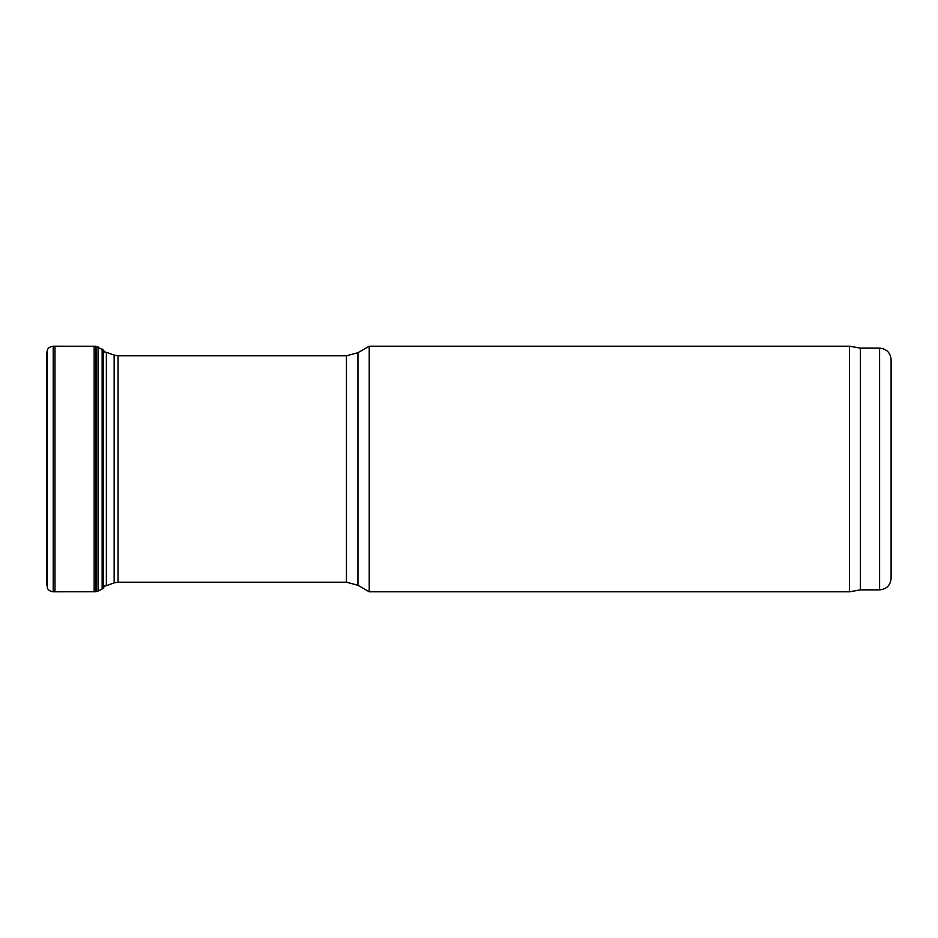<?xml version="1.0" encoding="UTF-8"?>
<svg xmlns="http://www.w3.org/2000/svg" width="938" height="938" viewBox="0 0 938 938"><rect width="100%" height="100%" fill="white"/><g stroke="black" fill="none" stroke-linecap="round" stroke-linejoin="round"><path stroke-width="1.41" d="M369.232 469L369.232 346.204L357.953 352.711L357.953 585.289L369.232 591.796L369.232 469M860.404 589.873L860.404 348.127L879.586 348.127L879.586 589.873L860.404 589.873L849.523 591.796L849.523 346.204L369.232 346.204M879.586 589.873C886.586 589.193 890.42 585.359 891.1 578.359L891.1 359.641C890.42 352.641 886.586 348.807 879.586 348.127M102.136 348.995L102.136 589.005L103.567 587.798L103.567 350.202L95.641 346.251L95.641 591.749L53.208 591.784C49.808 591.28 47.838 589.908 47.299 587.68L46.9 352.653L46.9 585.347M98.033 346.919L98.033 591.081L95.641 591.749M102.43 586.426L106.369 585.722L106.369 352.278L102.43 351.574M106.369 585.722L114.155 582.897L114.155 355.103L106.369 352.278M114.155 582.897L118.082 582.205L118.082 355.795L114.155 355.103M118.082 582.205L346.45 582.205L346.45 355.795L118.082 355.795M95.641 346.251L53.208 346.216C49.808 346.72 47.838 348.092 47.299 350.32L47.299 587.68M53.208 346.216L53.208 591.784M54.979 346.216L54.979 591.784M94.163 346.321L94.163 591.679M96.391 346.568L96.391 591.432M346.45 355.795L357.953 352.711M346.45 582.205L357.953 585.289M849.523 591.796L369.232 591.796M860.404 348.127L849.523 346.204M47.299 350.32L46.9 352.653M102.136 589.005L98.033 591.081M103.567 350.202L104.317 351.738M103.567 587.798L104.317 586.262"/></g></svg>
